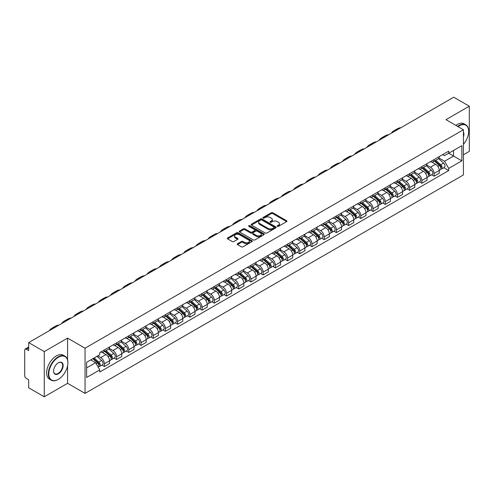 <?xml version="1.0" encoding="UTF-8"?>
<svg xmlns="http://www.w3.org/2000/svg" width="494" height="494" viewBox="0 0 494 494"><rect width="100%" height="100%" fill="white"/><g stroke="black" fill="none" stroke-linecap="round" stroke-linejoin="round"><path stroke-width="0.74" d="M277.393 226.338A0.76 0.438 0 0 0 278.468 226.338L286.631 221.627A1.087 0.63 0 0 0 286.952 221.182A1.087 0.63 0 0 0 286.631 220.738L272.799 212.753A1.087 0.63 0 0 0 271.268 212.753L263.104 217.465A0.76 0.438 0 0 0 262.882 217.774A0.76 0.438 0 0 0 263.104 218.089A0.76 0.438 0 0 0 264.179 218.089L265.235 217.477A3.477 2.007 0 0 1 270.15 217.477L271.305 218.144A3.477 2.007 0 0 1 272.324 219.564A3.477 2.007 0 0 1 271.305 220.979L270.249 221.59A0.76 0.438 0 0 0 270.027 221.905A0.76 0.438 0 0 0 270.249 222.214A0.76 0.438 0 0 0 271.323 222.214L272.379 221.602A3.477 2.007 0 0 1 277.295 221.602L278.449 222.269A3.477 2.007 0 0 1 279.468 223.689A3.477 2.007 0 0 1 278.449 225.11L277.393 225.715A0.76 0.438 0 0 0 277.171 226.03A0.76 0.438 0 0 0 277.393 226.338L277.393 225.715M237.534 243.715A1.087 0.63 0 0 0 237.219 244.16A1.087 0.63 0 0 0 237.534 244.604L241.418 246.839A1.087 0.63 0 0 0 242.955 246.839L252.02 241.609A1.087 0.63 0 0 0 252.335 241.165A1.087 0.63 0 0 0 252.02 240.72L238.188 232.736A1.087 0.63 0 0 0 236.651 232.736L227.586 237.972A1.087 0.63 0 0 0 227.271 238.417A1.087 0.63 0 0 0 227.586 238.855L232.273 241.566A1.087 0.63 0 0 0 233.81 241.566L237.688 239.324A1.087 0.63 0 0 0 238.009 238.88A1.087 0.63 0 0 0 237.688 238.435L235.366 237.095A2.908 1.68 0 0 1 234.514 235.91A2.908 1.68 0 0 1 236.311 234.36A2.908 1.68 0 0 1 239.479 234.724L248.581 239.979A2.908 1.68 0 0 1 249.433 241.165A2.908 1.68 0 0 1 247.636 242.715A2.908 1.68 0 0 1 244.468 242.35L242.955 241.473A1.087 0.63 0 0 0 241.418 241.473L237.534 243.715L237.534 244.604M85.048 348.208L67.592 338.131L44.269 351.598L28.689 342.601L453.72 97.213L469.3 106.204L445.977 119.672L463.428 129.749L85.048 348.208L85.048 393.397L463.428 174.944L463.428 129.749M265.309 233.044A1.087 0.63 0 0 0 266.846 233.044L275.911 227.814A1.087 0.63 0 0 0 276.232 227.37A1.087 0.63 0 0 0 275.911 226.925L262.086 218.941A1.087 0.63 0 0 0 260.548 218.941L251.483 224.177A1.087 0.63 0 0 0 251.162 224.622A1.087 0.63 0 0 0 251.483 225.06L265.309 233.044M249.137 226.505A0.76 0.438 0 0 1 249.908 226.61L249.908 225.709L263.969 233.823A1.087 0.63 0 0 1 264.284 234.267A1.087 0.63 0 0 1 263.969 234.712L254.898 239.942A1.087 0.63 0 0 1 253.366 239.942L239.534 231.958L239.534 231.075A1.087 0.63 0 0 0 239.213 231.519A1.087 0.63 0 0 0 239.534 231.958M239.534 231.075L243.412 228.833A1.087 0.63 0 0 1 244.95 228.833L250.557 232.069A1.087 0.63 0 0 0 252.094 232.069L254.669 230.587A1.087 0.63 0 0 0 254.99 230.142A1.087 0.63 0 0 0 254.669 229.698L248.828 226.326A0.76 0.438 0 0 1 248.606 226.017A0.76 0.438 0 0 1 249.075 225.61A0.76 0.438 0 0 1 249.908 225.709M44.269 351.598L44.269 396.787L28.689 387.796L28.689 379.793L26.268 378.392A2.217 1.278 -120 0 1 24.7 375.681L24.7 350.104A2.217 1.278 -120 0 1 25.157 349.091L28.689 347.054M463.428 154.789L469.3 151.399L469.3 106.204M44.269 396.787L67.592 383.319L85.048 393.397M28.689 342.601L28.689 350.604L26.268 349.202A2.217 1.278 -120 0 0 25.157 349.091M434.078 159.574A5.094 2.939 60 0 1 433.022 161.865L438.19 158.883A5.094 2.939 -120 0 0 439.24 156.592M426.742 165.058L430.478 167.213A5.094 2.939 60 0 1 434.078 173.45L439.24 170.467A5.094 2.939 -120 0 0 435.64 164.23L431.941 162.1M439.24 170.467L439.24 173.227L434.078 176.21L431.602 174.777M433.022 161.865A5.094 2.939 60 0 1 430.515 161.631M434.078 173.45L434.078 176.21M421.864 166.626A5.094 2.939 60 0 1 420.814 168.911L425.976 165.928A5.094 2.939 -120 0 0 427.032 163.644M419.387 181.829L421.864 183.255L427.032 180.273L427.032 177.519A5.094 2.939 -120 0 0 423.432 171.282L419.733 169.146M420.814 168.911A5.094 2.939 60 0 1 418.307 168.682M414.534 172.11L418.264 174.265A5.094 2.939 60 0 1 421.864 180.501L421.864 183.255M409.656 173.678A5.094 2.939 60 0 1 408.6 175.963L413.768 172.98A5.094 2.939 -120 0 0 414.818 170.696M407.18 188.875L409.656 190.307L414.818 187.325L414.818 184.571A5.094 2.939 -120 0 0 411.218 178.334L407.525 176.197M408.6 175.963A5.094 2.939 60 0 1 406.093 175.734M402.32 179.161L406.056 181.317A5.094 2.939 60 0 1 409.656 187.553L409.656 190.307M397.442 180.724A5.094 2.939 60 0 1 396.392 183.015L401.554 180.032A5.094 2.939 -120 0 0 402.61 177.741M394.965 195.927L397.442 197.359L402.61 194.377L402.61 191.616A5.094 2.939 -120 0 0 399.01 185.38L395.311 183.249M396.392 183.015A5.094 2.939 60 0 1 393.885 182.78M390.112 186.207L393.841 188.362A5.094 2.939 60 0 1 397.442 194.599L397.442 197.359M385.234 187.776A5.094 2.939 60 0 1 384.178 190.06L389.346 187.078A5.094 2.939 -120 0 0 390.402 184.793M382.757 202.978L385.234 204.405L390.402 201.422L390.402 198.668A5.094 2.939 -120 0 0 386.796 192.432L383.103 190.295M384.178 190.06A5.094 2.939 60 0 1 381.671 189.832M377.904 193.259L381.634 195.414A5.094 2.939 60 0 1 385.234 201.651L385.234 204.405M373.019 194.827A5.094 2.939 60 0 1 371.97 197.112L377.132 194.13A5.094 2.939 -120 0 0 378.188 191.845M370.543 210.024L373.019 211.457L378.188 208.474L378.188 205.72A5.094 2.939 -120 0 0 374.588 199.483L370.889 197.347M371.97 197.112A5.094 2.939 60 0 1 369.463 196.884M365.69 200.311L369.419 202.466A5.094 2.939 60 0 1 373.019 208.703L373.019 211.457M360.811 201.879A5.094 2.939 60 0 1 359.756 204.164L364.924 201.182A5.094 2.939 -120 0 0 365.98 198.897M358.335 217.076L360.811 218.509L365.98 215.526L365.98 212.766A5.094 2.939 -120 0 0 362.38 206.529L358.681 204.399M359.756 204.164A5.094 2.939 60 0 1 357.248 203.929M353.482 207.357L357.211 209.512A5.094 2.939 60 0 1 360.811 215.748L360.811 218.509M348.597 208.925A5.094 2.939 60 0 1 347.548 211.21L352.71 208.227A5.094 2.939 -120 0 0 353.766 205.942M346.121 224.128L348.603 225.554L353.766 222.572L353.766 219.818A5.094 2.939 -120 0 0 350.166 213.581L346.467 211.444M347.548 211.21A5.094 2.939 60 0 1 345.04 210.981M341.268 214.408L344.997 216.563A5.094 2.939 60 0 1 348.603 222.8L348.603 225.554M336.389 215.977A5.094 2.939 60 0 1 335.333 218.262L340.502 215.279A5.094 2.939 -120 0 0 341.558 212.994M333.913 231.18L336.389 232.606L341.558 229.624L341.558 226.87A5.094 2.939 -120 0 0 337.958 220.633L334.259 218.496M335.333 218.262A5.094 2.939 60 0 1 332.826 218.033M329.06 221.46L332.789 223.615A5.094 2.939 60 0 1 336.389 229.852L336.389 232.606M324.181 223.029A5.094 2.939 60 0 1 323.125 225.313L328.288 222.331A5.094 2.939 -120 0 0 329.344 220.046M321.699 238.225L324.181 239.658L329.344 236.675L329.344 233.915A5.094 2.939 -120 0 0 325.744 227.678L322.045 225.548M323.125 225.313A5.094 2.939 60 0 1 320.618 225.085M316.845 228.512L320.575 230.661A5.094 2.939 60 0 1 324.181 236.898L324.181 239.658M311.967 230.074A5.094 2.939 60 0 1 310.911 232.359L316.08 229.377A5.094 2.939 -120 0 0 317.136 227.092M309.491 245.277L311.967 246.704L317.136 243.721L317.136 240.967A5.094 2.939 -120 0 0 313.536 234.73L309.837 232.594M310.911 232.359A5.094 2.939 60 0 1 308.404 232.131M304.637 235.558L308.367 237.713A5.094 2.939 60 0 1 311.967 243.95L311.967 246.704M299.759 237.126A5.094 2.939 60 0 1 298.703 239.411L303.866 236.428A5.094 2.939 -120 0 0 304.922 234.144M297.283 252.329L299.759 253.755L304.922 250.773L304.922 248.019A5.094 2.939 -120 0 0 301.321 241.782L297.623 239.646M298.703 239.411A5.094 2.939 60 0 1 296.196 239.182M292.423 242.61L296.159 244.765A5.094 2.939 60 0 1 299.759 251.001L299.759 253.755M287.545 244.178A5.094 2.939 60 0 1 286.489 246.463L291.658 243.48A5.094 2.939 -120 0 0 292.714 241.196M285.069 259.375L287.545 260.807L292.714 257.825L292.714 255.065A5.094 2.939 -120 0 0 289.113 248.828L285.415 246.697M286.489 246.463A5.094 2.939 60 0 1 283.982 246.234M280.215 249.661L283.945 251.81A5.094 2.939 60 0 1 287.545 258.047L287.545 260.807M275.337 251.224A5.094 2.939 60 0 1 274.281 253.508L279.45 250.526A5.094 2.939 -120 0 0 280.499 248.241M272.861 266.427L275.337 267.853L280.499 264.87L280.499 262.116A5.094 2.939 -120 0 0 276.899 255.88L273.201 253.743M274.281 253.508A5.094 2.939 60 0 1 271.774 253.28M268.001 256.707L271.737 258.862A5.094 2.939 60 0 1 275.337 265.099L275.337 267.853M263.123 258.276A5.094 2.939 60 0 1 262.067 260.56L267.235 257.578A5.094 2.939 -120 0 0 268.291 255.293M260.647 273.478L263.123 274.905L268.291 271.922L268.291 269.168A5.094 2.939 -120 0 0 264.691 262.932L260.993 260.795M262.067 260.56A5.094 2.939 60 0 1 259.566 260.332M255.793 263.759L259.523 265.914A5.094 2.939 60 0 1 263.123 272.151L263.123 274.905M250.915 265.327A5.094 2.939 60 0 1 249.859 267.612L255.028 264.63A5.094 2.939 -120 0 0 256.077 262.345M248.439 280.524L250.915 281.957L256.077 278.974L256.077 276.214A5.094 2.939 -120 0 0 252.477 269.977L248.785 267.847M249.859 267.612A5.094 2.939 60 0 1 247.352 267.384M243.579 270.811L247.315 272.96A5.094 2.939 60 0 1 250.915 279.196L250.915 281.957M238.701 272.373A5.094 2.939 60 0 1 237.651 274.658L242.813 271.675A5.094 2.939 -120 0 0 243.869 269.391M236.225 287.576L238.701 289.009L243.869 286.026L243.869 283.266A5.094 2.939 -120 0 0 240.269 277.029L236.57 274.892M237.651 274.658A5.094 2.939 60 0 1 235.144 274.429M231.371 277.856L235.101 280.012A5.094 2.939 60 0 1 238.701 286.248L238.701 289.009M226.493 279.425A5.094 2.939 60 0 1 225.437 281.71L230.605 278.727A5.094 2.939 -120 0 0 231.655 276.442M224.017 294.628L226.493 296.054L231.655 293.072L231.655 290.318A5.094 2.939 -120 0 0 228.055 284.081L224.362 281.944M225.437 281.71A5.094 2.939 60 0 1 222.93 281.481M219.163 284.908L222.893 287.063A5.094 2.939 60 0 1 226.493 293.3L226.493 296.054M214.279 286.477A5.094 2.939 60 0 1 213.229 288.762L218.391 285.779A5.094 2.939 -120 0 0 219.447 283.494M211.803 301.673L214.279 303.106L219.447 300.124L219.447 297.363A5.094 2.939 -120 0 0 215.847 291.127L212.148 288.996M213.229 288.762A5.094 2.939 60 0 1 210.722 288.533M206.949 291.96L210.679 294.109A5.094 2.939 60 0 1 214.279 300.346L214.279 303.106M202.071 293.522A5.094 2.939 60 0 1 201.015 295.813L206.183 292.825A5.094 2.939 -120 0 0 207.239 290.54M199.595 308.725L202.071 310.158L207.239 307.175L207.239 304.415A5.094 2.939 -120 0 0 203.633 298.178L199.94 296.042M201.015 295.813A5.094 2.939 60 0 1 198.508 295.579M194.741 299.006L198.471 301.161A5.094 2.939 60 0 1 202.071 307.398L202.071 310.158M189.857 300.574A5.094 2.939 60 0 1 188.807 302.859L193.969 299.877A5.094 2.939 -120 0 0 195.025 297.592M187.38 315.777L189.857 317.204L195.025 314.221L195.025 311.467A5.094 2.939 -120 0 0 191.425 305.23L187.726 303.094M188.807 302.859A5.094 2.939 60 0 1 186.3 302.631M182.527 306.058L186.257 308.213A5.094 2.939 60 0 1 189.857 314.45L189.857 317.204M177.649 307.626A5.094 2.939 60 0 1 176.593 309.911L181.761 306.928A5.094 2.939 -120 0 0 182.817 304.644M175.172 322.823L177.649 324.255L182.817 321.273L182.817 318.513A5.094 2.939 -120 0 0 179.217 312.282L175.518 310.146M176.593 309.911A5.094 2.939 60 0 1 174.086 309.682M170.319 313.11L174.049 315.265A5.094 2.939 60 0 1 177.649 321.495L177.649 324.255M165.441 314.672A5.094 2.939 60 0 1 164.385 316.963L169.547 313.98A5.094 2.939 -120 0 0 170.603 311.689M162.958 329.875L165.441 331.307L170.603 328.325L170.603 325.565A5.094 2.939 -120 0 0 167.003 319.328L163.304 317.191M164.385 316.963A5.094 2.939 60 0 1 161.878 316.728M158.105 320.155L161.834 322.31A5.094 2.939 60 0 1 165.441 328.547L165.441 331.307M153.226 321.724A5.094 2.939 60 0 1 152.171 324.008L157.339 321.026A5.094 2.939 -120 0 0 158.395 318.741M150.75 336.927L153.226 338.353L158.395 335.37L158.395 332.616A5.094 2.939 -120 0 0 154.795 326.38L151.096 324.243M152.171 324.008A5.094 2.939 60 0 1 149.663 323.78M145.897 327.207L149.626 329.362A5.094 2.939 60 0 1 153.226 335.599L153.226 338.353M141.018 328.776A5.094 2.939 60 0 1 139.963 331.06L145.125 328.078A5.094 2.939 -120 0 0 146.181 325.793M138.536 343.972L141.018 345.405L146.181 342.422L146.181 339.668A5.094 2.939 -120 0 0 142.581 333.431L138.882 331.295M139.963 331.06A5.094 2.939 60 0 1 137.456 330.832M133.683 334.259L137.418 336.414A5.094 2.939 60 0 1 141.018 342.651L141.018 345.405M128.804 335.821A5.094 2.939 60 0 1 127.748 338.112L132.917 335.13A5.094 2.939 -120 0 0 133.973 332.839M126.328 351.024L128.804 352.457L133.973 349.474L133.973 346.714A5.094 2.939 -120 0 0 130.373 340.477L126.674 338.347M127.748 338.112A5.094 2.939 60 0 1 125.241 337.877M121.475 341.305L125.204 343.46A5.094 2.939 60 0 1 128.804 349.696L128.804 352.457M116.596 342.873A5.094 2.939 60 0 1 115.54 345.158L120.709 342.175A5.094 2.939 -120 0 0 121.759 339.891M114.12 358.076L116.596 359.502L121.759 356.52L121.759 353.766A5.094 2.939 -120 0 0 118.159 347.529L114.46 345.392M115.54 345.158A5.094 2.939 60 0 1 113.033 344.929M109.26 348.356L112.996 350.512A5.094 2.939 60 0 1 116.596 356.748L116.596 359.502M104.382 349.925A5.094 2.939 60 0 1 103.326 352.21L108.495 349.227A5.094 2.939 -120 0 0 109.551 346.942M101.906 365.122L104.382 366.554L109.551 363.572L109.551 360.818A5.094 2.939 -120 0 0 105.951 354.581L102.252 352.444M103.326 352.21A5.094 2.939 60 0 1 100.819 351.981M97.806 355.841L100.782 357.563A5.094 2.939 60 0 1 104.382 363.8L104.382 366.554M442.723 154.585L444.563 155.647L461.865 145.656L453.566 150.448L453.566 156.055L444.563 161.248L438.956 158.012M86.617 367.913L95.62 362.713L99.763 369.901L86.617 377.49L86.617 362.306L99.763 354.717L99.763 352.593L448.713 151.127L448.713 153.251L461.865 160.84L448.713 168.435L444.563 161.248M461.865 145.656L461.865 160.84M99.763 369.901L99.763 372.025L448.713 170.56L448.713 168.435M67.592 338.131L67.592 359.879M67.592 365.782L67.592 383.319M95.62 362.713L90.766 359.91M443.81 167.725L448.713 170.56M277.696 226.443L278.449 226.011A3.477 2.007 0 0 0 279.468 224.591L279.468 223.689M272.324 219.564L272.324 220.466A3.477 2.007 0 0 1 271.305 221.886L270.551 222.319M286.619 221.633L272.799 213.655A1.087 0.63 0 0 0 271.268 213.655L263.407 218.194M275.911 226.925L275.911 227.814L262.086 219.842A1.087 0.63 0 0 0 260.548 219.842L251.495 225.073M273.991 227.678A0.76 0.438 0 0 0 274.213 227.37A0.76 0.438 0 0 0 273.991 227.061L261.851 220.052A0.76 0.438 0 0 0 260.776 220.052L259.665 220.695A3.477 2.007 0 0 0 258.646 222.115A3.477 2.007 0 0 0 259.665 223.535L267.964 228.321A3.477 2.007 0 0 0 272.879 228.321L273.991 227.678L273.991 228.586A0.76 0.438 0 0 0 274.213 228.271L274.213 227.37M258.646 222.115L258.646 223.016A3.477 2.007 0 0 0 259.665 224.437L259.665 223.535M273.991 228.586L272.879 229.228A3.477 2.007 0 0 1 267.964 229.228L259.665 224.437M239.547 231.97L243.412 229.735L243.412 228.833M254.99 230.142L254.99 231.044A1.087 0.63 0 0 1 254.669 231.488L252.094 232.977A1.087 0.63 0 0 1 250.557 232.977L244.95 229.735A1.087 0.63 0 0 0 243.412 229.735M249.908 226.61L263.95 234.718M256.38 235.434A2.908 1.68 0 0 0 259.548 235.792A2.908 1.68 0 0 0 261.338 234.242A2.908 1.68 0 0 0 260.492 233.057L257.281 231.204A1.087 0.63 0 0 0 255.744 231.204L253.169 232.693A1.087 0.63 0 0 0 252.854 233.137A1.087 0.63 0 0 0 253.169 233.582L256.38 235.434L256.38 236.336A2.908 1.68 0 0 0 259.548 236.7A2.908 1.68 0 0 0 261.338 235.15L261.338 234.242M252.854 233.137L252.854 234.039A1.087 0.63 0 0 0 253.169 234.483L253.169 233.582M256.38 236.336L253.169 234.483M249.433 241.165L249.433 242.066A2.908 1.68 0 0 1 247.636 243.616A2.908 1.68 0 0 1 244.468 243.258L242.955 242.381A1.087 0.63 0 0 0 241.418 242.381L237.552 244.61M234.514 235.91L234.514 236.811A2.908 1.68 0 0 0 235.366 237.997L235.366 237.095M237.676 239.331L235.366 237.997M252.002 241.615L238.188 233.637A1.087 0.63 0 0 0 236.651 233.637L227.598 238.868M434.43 161.05L439.407 165.49A2.766 1.599 60 0 1 440.271 169.769L439.24 170.368M434.559 161.168L436.906 162.52M434.93 160.76L440.469 165.7A1.328 0.766 60 0 1 440.883 167.756A1.328 0.766 60 0 1 440.765 167.806M435.757 160.284L440.734 164.724A2.766 1.599 60 0 1 441.605 169.004A2.766 1.599 60 0 1 440.772 169.09M438.536 158.617L443.556 163.094A2.766 1.599 60 0 1 444.421 167.373L441.605 169.004M400.869 127.73A21.366 12.338 -120 0 0 397.448 128.718L393.848 130.793A21.366 12.338 -120 0 0 391.279 133.263M397.269 129.805A21.366 12.338 -120 0 0 393.848 130.793M422.216 168.102L427.193 172.542A2.766 1.599 60 0 1 428.063 176.821L427.032 177.414M422.351 168.219L424.692 169.572M422.722 167.812L428.255 172.752A1.328 0.766 60 0 1 428.675 174.802A1.328 0.766 60 0 1 428.551 174.851M423.549 167.33L428.526 171.77A2.766 1.599 60 0 1 429.391 176.049A2.766 1.599 60 0 1 428.557 176.142M426.322 165.669L431.342 170.146A2.766 1.599 60 0 1 432.213 174.425L429.391 176.049M410.008 175.148L414.985 179.588A2.766 1.599 60 0 1 415.855 183.867L414.818 184.466M410.137 175.265L412.484 176.617M410.508 174.857L416.047 179.804A1.328 0.766 60 0 1 416.461 181.854A1.328 0.766 60 0 1 416.343 181.903M411.341 174.382L416.312 178.822A2.766 1.599 60 0 1 417.183 183.101A2.766 1.599 60 0 1 416.349 183.188M414.114 172.715L419.134 177.192A2.766 1.599 60 0 1 419.999 181.477L417.183 183.101M388.655 134.776A21.366 12.338 -120 0 0 385.234 135.764L381.634 137.845A21.366 12.338 -120 0 0 379.071 140.315M385.054 136.857A21.366 12.338 -120 0 0 381.634 137.845M376.447 141.827A21.366 12.338 -120 0 0 373.026 142.815L369.426 144.896A21.366 12.338 -120 0 0 366.857 147.366M372.846 143.908A21.366 12.338 -120 0 0 369.426 144.896M463.428 144.291A13.505 7.799 120 0 0 468.676 131.423A13.505 7.799 120 0 0 459.124 125.908A13.505 7.799 120 0 0 458.012 126.625M457.568 126.365A13.838 7.99 -60 0 1 458.889 125.501A13.838 7.99 -60 0 1 465.805 124.815A13.838 7.99 -60 0 1 468.676 131.151A13.838 7.99 -60 0 1 468.67 131.287M463.428 132.065A6.755 3.896 -60 0 1 463.428 136.838M455.851 125.371A13.838 7.99 -60 0 1 457.166 124.507A13.838 7.99 -60 0 1 464.088 123.821L465.805 124.815M58.125 379.478L58.36 379.343A13.505 7.799 120 0 0 67.906 362.806A13.505 7.799 120 0 0 58.36 357.292A13.505 7.799 120 0 0 48.807 373.828A13.505 7.799 120 0 0 58.36 379.343L58.125 379.478A13.838 7.99 -60 0 1 51.203 380.164A13.838 7.99 -60 0 1 49.085 369.074A13.838 7.99 -60 0 1 58.125 356.884A13.838 7.99 -60 0 1 65.041 356.199A13.838 7.99 -60 0 1 67.906 362.534A13.838 7.99 -60 0 1 67.906 362.67M58.36 362.806L58.36 362.806A6.755 3.896 -60 0 1 63.133 365.56A6.755 3.896 -60 0 1 58.36 373.828A6.755 3.896 -60 0 1 53.58 371.074A6.755 3.896 -60 0 1 58.36 362.806L58.36 362.806M53.587 370.932A6.422 3.705 120 0 0 54.914 373.742A6.422 3.705 120 0 0 58.125 373.421A6.422 3.705 120 0 0 62.318 367.764A6.422 3.705 120 0 0 61.336 362.621A6.422 3.705 120 0 0 58.236 362.874M51.203 380.164L49.48 379.17A13.838 7.99 -60 0 1 47.362 368.079A13.838 7.99 -60 0 1 56.402 355.89A13.838 7.99 -60 0 1 63.318 355.205L65.041 356.199M397.8 182.2L402.771 186.639A2.766 1.599 60 0 1 403.641 190.919L402.61 191.518M397.929 182.317L400.27 183.669M398.3 181.909L403.833 186.849A1.328 0.766 60 0 1 404.253 188.906A1.328 0.766 60 0 1 404.129 188.955M399.127 181.434L404.104 185.874A2.766 1.599 60 0 1 404.975 190.153A2.766 1.599 60 0 1 404.135 190.239M401.9 179.767L406.92 184.243A2.766 1.599 60 0 1 407.791 188.523L404.975 190.153M385.586 189.251L390.563 193.691A2.766 1.599 60 0 1 391.433 197.971L390.396 198.563M385.715 189.369L388.062 190.721M386.086 188.961L391.625 193.901A1.328 0.766 60 0 1 392.045 195.957A1.328 0.766 60 0 1 391.921 196.001M386.919 188.48L391.89 192.919A2.766 1.599 60 0 1 392.761 197.199A2.766 1.599 60 0 1 391.927 197.291M389.692 186.818L394.712 191.295A2.766 1.599 60 0 1 395.577 195.575L392.761 197.199M373.378 196.297L378.348 200.737A2.766 1.599 60 0 1 379.219 205.016L378.188 205.615M373.507 196.414L375.848 197.767M373.878 196.007L379.417 200.953A1.328 0.766 60 0 1 379.83 203.003A1.328 0.766 60 0 1 379.707 203.053M374.705 195.531L379.682 199.971A2.766 1.599 60 0 1 380.553 204.25A2.766 1.599 60 0 1 379.713 204.337M377.478 193.864L382.498 198.347A2.766 1.599 60 0 1 383.369 202.626L380.553 204.25M364.239 148.879A21.366 12.338 -120 0 0 360.811 149.867L357.211 151.942A21.366 12.338 -120 0 0 354.649 154.412M360.632 150.954A21.366 12.338 -120 0 0 357.211 151.942M352.024 155.925A21.366 12.338 -120 0 0 348.603 156.913L345.003 158.994A21.366 12.338 -120 0 0 342.435 161.464M348.424 158.006A21.366 12.338 -120 0 0 345.003 158.994M339.816 162.977A21.366 12.338 -120 0 0 336.389 163.965L332.789 166.046A21.366 12.338 -120 0 0 330.227 168.516M336.216 165.058A21.366 12.338 -120 0 0 332.789 166.046M361.163 203.349L366.14 207.789A2.766 1.599 60 0 1 367.011 212.068L365.974 212.667M361.299 203.466L363.64 204.819M361.664 203.059L367.203 207.999A1.328 0.766 60 0 1 367.622 210.055A1.328 0.766 60 0 1 367.499 210.104M362.497 202.583L367.468 207.023A2.766 1.599 60 0 1 368.339 211.302A2.766 1.599 60 0 1 367.505 211.389M365.27 200.916L370.29 205.393A2.766 1.599 60 0 1 371.155 209.672L368.339 211.302M327.602 170.029A21.366 12.338 -120 0 0 324.181 171.017L320.581 173.091A21.366 12.338 -120 0 0 318.013 175.561M324.002 172.103A21.366 12.338 -120 0 0 320.581 173.091M348.955 210.401L353.926 214.841A2.766 1.599 60 0 1 354.797 219.12L353.766 219.713M349.085 210.518L351.425 211.87M349.456 210.111L354.995 215.051A1.328 0.766 60 0 1 355.408 217.107A1.328 0.766 60 0 1 355.291 217.15M350.283 209.629L355.26 214.069A2.766 1.599 60 0 1 356.131 218.348A2.766 1.599 60 0 1 355.291 218.441M353.056 207.968L358.076 212.445A2.766 1.599 60 0 1 358.947 216.724L356.131 218.348M315.394 177.074A21.366 12.338 -120 0 0 311.967 178.062L308.367 180.143A21.366 12.338 -120 0 0 305.805 182.613M311.794 179.155A21.366 12.338 -120 0 0 308.367 180.143M336.741 217.446L341.718 221.886A2.766 1.599 60 0 1 342.589 226.166L341.552 226.765M336.877 217.564L339.217 218.916M337.248 217.156L342.78 222.102A1.328 0.766 60 0 1 343.2 224.153A1.328 0.766 60 0 1 343.077 224.202M338.075 216.681L343.052 221.121A2.766 1.599 60 0 1 343.917 225.4A2.766 1.599 60 0 1 343.083 225.486M340.848 215.014L345.868 219.497A2.766 1.599 60 0 1 346.739 223.776L343.917 225.4M303.18 184.126A21.366 12.338 -120 0 0 299.759 185.114L296.159 187.195A21.366 12.338 -120 0 0 293.59 189.665M299.58 186.207A21.366 12.338 -120 0 0 296.159 187.195M324.533 224.498L329.51 228.938A2.766 1.599 60 0 1 330.375 233.217L329.344 233.816M324.663 224.616L327.003 225.968M325.033 224.208L330.572 229.148A1.328 0.766 60 0 1 330.986 231.204A1.328 0.766 60 0 1 330.869 231.254M325.861 223.733L330.838 228.172A2.766 1.599 60 0 1 331.709 232.452A2.766 1.599 60 0 1 330.869 232.538M328.64 222.065L333.654 226.542A2.766 1.599 60 0 1 334.524 230.822L331.709 232.452M290.972 191.178A21.366 12.338 -120 0 0 287.551 192.166L283.945 194.241A21.366 12.338 -120 0 0 281.382 196.711M287.372 193.253A21.366 12.338 -120 0 0 283.945 194.241M312.319 231.55L317.296 235.99A2.766 1.599 60 0 1 318.167 240.269L317.136 240.862M312.455 231.667L314.795 233.02M312.826 231.26L318.358 236.2A1.328 0.766 60 0 1 318.778 238.256A1.328 0.766 60 0 1 318.655 238.299M313.653 230.778L318.63 235.218A2.766 1.599 60 0 1 319.495 239.497A2.766 1.599 60 0 1 318.661 239.59M316.426 229.117L321.446 233.594A2.766 1.599 60 0 1 322.316 237.873L319.495 239.497M278.758 198.23A21.366 12.338 -120 0 0 275.337 199.212L271.737 201.293A21.366 12.338 -120 0 0 269.168 203.763M275.158 200.305A21.366 12.338 -120 0 0 271.737 201.293M300.111 238.596L305.088 243.036A2.766 1.599 60 0 1 305.953 247.315L304.922 247.914M300.241 238.719L302.581 240.065M300.611 238.312L306.15 243.252A1.328 0.766 60 0 1 306.564 245.302A1.328 0.766 60 0 1 306.447 245.351M301.439 237.83L306.416 242.27A2.766 1.599 60 0 1 307.287 246.549A2.766 1.599 60 0 1 306.447 246.636M304.218 236.163L309.232 240.646A2.766 1.599 60 0 1 310.102 244.925L307.287 246.549M266.55 205.276A21.366 12.338 -120 0 0 263.129 206.264L259.529 208.345A21.366 12.338 -120 0 0 256.96 210.815M262.95 207.357A21.366 12.338 -120 0 0 259.529 208.345M287.897 245.648L292.874 250.088A2.766 1.599 60 0 1 293.745 254.367L292.714 254.966M288.033 245.765L290.373 247.117M288.403 245.357L293.936 250.297A1.328 0.766 60 0 1 294.356 252.354A1.328 0.766 60 0 1 294.233 252.403M289.231 244.882L294.208 249.322A2.766 1.599 60 0 1 295.072 253.601A2.766 1.599 60 0 1 294.239 253.688M292.003 243.215L297.024 247.692A2.766 1.599 60 0 1 297.894 251.971L295.072 253.601M254.336 212.327A21.366 12.338 -120 0 0 250.915 213.315L247.315 215.39A21.366 12.338 -120 0 0 244.752 217.86M250.736 214.408A21.366 12.338 -120 0 0 247.315 215.39M275.689 252.7L280.666 257.139A2.766 1.599 60 0 1 281.531 261.419L280.499 262.011M275.819 252.817L278.165 254.169M276.189 252.409L281.728 257.349A1.328 0.766 60 0 1 282.142 259.406A1.328 0.766 60 0 1 282.025 259.449M277.017 251.928L281.994 256.367A2.766 1.599 60 0 1 282.864 260.647A2.766 1.599 60 0 1 282.031 260.739M279.795 250.267L284.816 254.743A2.766 1.599 60 0 1 285.68 259.023L282.864 260.647M242.128 219.379A21.366 12.338 -120 0 0 238.707 220.361L235.107 222.442A21.366 12.338 -120 0 0 232.538 224.912M238.528 221.454A21.366 12.338 -120 0 0 235.107 222.442M263.475 259.751L268.452 264.191A2.766 1.599 60 0 1 269.323 268.47L268.291 269.063M263.611 259.869L265.951 261.221M263.981 259.461L269.514 264.401A1.328 0.766 60 0 1 269.934 266.451A1.328 0.766 60 0 1 269.81 266.501M264.809 258.98L269.786 263.419A2.766 1.599 60 0 1 270.65 267.699A2.766 1.599 60 0 1 269.817 267.791M267.581 257.312L272.602 261.795A2.766 1.599 60 0 1 273.472 266.075L270.65 267.699M229.914 226.425A21.366 12.338 -120 0 0 226.493 227.413L222.893 229.494A21.366 12.338 -120 0 0 220.33 231.964M226.314 228.506A21.366 12.338 -120 0 0 222.893 229.494M251.267 266.797L256.244 271.237A2.766 1.599 60 0 1 257.108 275.516L256.077 276.115M251.397 266.914L253.743 268.267M251.767 266.507L257.306 271.447A1.328 0.766 60 0 1 257.72 273.503A1.328 0.766 60 0 1 257.602 273.553M252.595 266.031L257.572 270.471A2.766 1.599 60 0 1 258.442 274.75A2.766 1.599 60 0 1 257.609 274.837M255.373 264.364L260.394 268.841A2.766 1.599 60 0 1 261.258 273.12L258.442 274.75M217.706 233.477A21.366 12.338 -120 0 0 214.285 234.465L210.685 236.54A21.366 12.338 -120 0 0 208.116 239.01M214.106 235.558A21.366 12.338 -120 0 0 210.685 236.54M239.059 273.849L244.03 278.289A2.766 1.599 60 0 1 244.901 282.568L243.869 283.161M239.189 273.966L241.529 275.319M239.559 273.559L245.092 278.499A1.328 0.766 60 0 1 245.512 280.555A1.328 0.766 60 0 1 245.388 280.598M240.387 273.077L245.364 277.517A2.766 1.599 60 0 1 246.228 281.796A2.766 1.599 60 0 1 245.394 281.889M243.159 271.416L248.179 275.893A2.766 1.599 60 0 1 249.05 280.172L246.228 281.796M205.498 240.529A21.366 12.338 -120 0 0 202.071 241.51L198.471 243.591A21.366 12.338 -120 0 0 195.908 246.061M201.892 242.603A21.366 12.338 -120 0 0 198.471 243.591M226.845 280.901L231.822 285.341A2.766 1.599 60 0 1 232.693 289.62L231.655 290.213M226.974 281.018L229.321 282.37M227.345 280.611L232.884 285.551A1.328 0.766 60 0 1 233.304 287.601A1.328 0.766 60 0 1 233.18 287.65M228.179 280.129L233.149 284.569A2.766 1.599 60 0 1 234.02 288.848A2.766 1.599 60 0 1 233.187 288.941M230.951 278.462L235.971 282.945A2.766 1.599 60 0 1 236.836 287.224L234.02 288.848M193.284 247.574A21.366 12.338 -120 0 0 189.863 248.562L186.263 250.643A21.366 12.338 -120 0 0 183.694 253.113M189.684 249.655A21.366 12.338 -120 0 0 186.263 250.643M214.637 287.946L219.608 292.386A2.766 1.599 60 0 1 220.478 296.666L219.447 297.264M214.767 288.064L217.107 289.416M215.137 287.656L220.676 292.596A1.328 0.766 60 0 1 221.09 294.652A1.328 0.766 60 0 1 220.966 294.702M215.964 287.181L220.942 291.621A2.766 1.599 60 0 1 221.812 295.9A2.766 1.599 60 0 1 220.972 295.986M218.737 285.513L223.757 289.99A2.766 1.599 60 0 1 224.628 294.27L221.812 295.9M181.076 254.626A21.366 12.338 -120 0 0 177.649 255.614L174.049 257.689A21.366 12.338 -120 0 0 171.486 260.159M177.47 256.707A21.366 12.338 -120 0 0 174.049 257.689M202.423 294.998L207.4 299.438A2.766 1.599 60 0 1 208.27 303.717L207.233 304.31M202.552 295.116L204.899 296.468M202.923 294.708L208.462 299.648A1.328 0.766 60 0 1 208.882 301.704A1.328 0.766 60 0 1 208.758 301.748M203.756 294.226L208.727 298.672A2.766 1.599 60 0 1 209.598 302.952A2.766 1.599 60 0 1 208.764 303.038M206.529 292.565L211.549 297.042A2.766 1.599 60 0 1 212.414 301.321L209.598 302.952M168.862 261.678A21.366 12.338 -120 0 0 165.441 262.66L161.841 264.741A21.366 12.338 -120 0 0 159.272 267.211M165.262 263.753A21.366 12.338 -120 0 0 161.841 264.741M190.215 302.05L195.186 306.49A2.766 1.599 60 0 1 196.056 310.769L195.025 311.362M190.344 302.167L192.685 303.52M190.715 301.76L196.254 306.7A1.328 0.766 60 0 1 196.668 308.75A1.328 0.766 60 0 1 196.544 308.799M191.542 301.278L196.519 305.718A2.766 1.599 60 0 1 197.39 309.997A2.766 1.599 60 0 1 196.55 310.09M194.315 299.611L199.335 304.094A2.766 1.599 60 0 1 200.206 308.373L197.39 309.997M156.654 268.724A21.366 12.338 -120 0 0 153.226 269.712L149.626 271.793A21.366 12.338 -120 0 0 147.064 274.263M153.054 270.805A21.366 12.338 -120 0 0 149.626 271.793M178.001 309.096L182.978 313.536A2.766 1.599 60 0 1 183.848 317.815L182.811 318.414M178.136 309.213L180.477 310.565M178.501 308.806L184.04 313.746A1.328 0.766 60 0 1 184.46 315.802A1.328 0.766 60 0 1 184.336 315.851M179.334 308.33L184.305 312.77A2.766 1.599 60 0 1 185.176 317.049A2.766 1.599 60 0 1 184.342 317.136M182.107 306.663L187.127 311.14A2.766 1.599 60 0 1 187.998 315.419L185.176 317.049M144.439 275.776A21.366 12.338 -120 0 0 141.018 276.764L137.418 278.838A21.366 12.338 -120 0 0 134.85 281.308M140.839 277.856A21.366 12.338 -120 0 0 137.418 278.838M165.793 316.148L170.77 320.587A2.766 1.599 60 0 1 171.634 324.867L170.603 325.466M165.922 316.265L168.263 317.617M166.293 315.857L171.832 320.797A1.328 0.766 60 0 1 172.245 322.854A1.328 0.766 60 0 1 172.128 322.903M167.12 315.382L172.097 319.822A2.766 1.599 60 0 1 172.968 324.101A2.766 1.599 60 0 1 172.128 324.188M169.899 313.715L174.913 318.192A2.766 1.599 60 0 1 175.784 322.471L172.968 324.101M132.231 282.827A21.366 12.338 -120 0 0 128.811 283.809L125.204 285.89A21.366 12.338 -120 0 0 122.642 288.36M128.631 284.902A21.366 12.338 -120 0 0 125.204 285.89M153.578 323.2L158.555 327.639A2.766 1.599 60 0 1 159.426 331.919L158.395 332.511M153.714 323.317L156.055 324.669M154.085 322.909L159.618 327.849A1.328 0.766 60 0 1 160.037 329.899A1.328 0.766 60 0 1 159.914 329.949M154.912 322.428L159.889 326.867A2.766 1.599 60 0 1 160.754 331.147A2.766 1.599 60 0 1 159.92 331.239M157.685 320.76L162.705 325.243A2.766 1.599 60 0 1 163.576 329.523L160.754 331.147M120.017 289.873A21.366 12.338 -120 0 0 116.596 290.861L112.996 292.942A21.366 12.338 -120 0 0 110.428 295.412M116.417 291.954A21.366 12.338 -120 0 0 112.996 292.942M141.37 330.245L146.348 334.685A2.766 1.599 60 0 1 147.212 338.964L146.181 339.563M141.5 330.363L143.84 331.715M141.871 329.955L147.41 334.895A1.328 0.766 60 0 1 147.823 336.951A1.328 0.766 60 0 1 147.706 337.001M142.698 329.479L147.675 333.919A2.766 1.599 60 0 1 148.546 338.199A2.766 1.599 60 0 1 147.706 338.285M145.477 327.812L150.491 332.289A2.766 1.599 60 0 1 151.362 336.568L148.546 338.199M107.809 296.925A21.366 12.338 -120 0 0 104.388 297.913L100.782 299.988A21.366 12.338 -120 0 0 98.22 302.464M104.209 299.006A21.366 12.338 -120 0 0 100.782 299.988M129.156 337.297L134.133 341.737A2.766 1.599 60 0 1 135.004 346.016L133.973 346.615M129.292 337.414L131.632 338.767M129.663 337.007L135.195 341.947A1.328 0.766 60 0 1 135.615 344.003A1.328 0.766 60 0 1 135.492 344.052M130.49 336.531L135.467 340.971A2.766 1.599 60 0 1 136.332 345.25A2.766 1.599 60 0 1 135.498 345.337M133.263 334.864L138.283 339.341A2.766 1.599 60 0 1 139.154 343.62L136.332 345.25M95.595 303.977A21.366 12.338 -120 0 0 92.174 304.965L88.574 307.04A21.366 12.338 -120 0 0 86.012 309.51M91.995 306.052A21.366 12.338 -120 0 0 88.574 307.04M116.948 344.349L121.925 348.789A2.766 1.599 60 0 1 122.79 353.068L121.759 353.661M117.078 344.466L119.425 345.819M117.448 344.059L122.987 348.999A1.328 0.766 60 0 1 123.401 351.049A1.328 0.766 60 0 1 123.284 351.098M118.276 343.577L123.253 348.017A2.766 1.599 60 0 1 124.124 352.296A2.766 1.599 60 0 1 123.284 352.389M121.055 341.91L126.069 346.393A2.766 1.599 60 0 1 126.939 350.672L124.124 352.296M83.387 311.022A21.366 12.338 -120 0 0 79.966 312.01L76.366 314.091A21.366 12.338 -120 0 0 73.797 316.561M79.787 313.103A21.366 12.338 -120 0 0 76.366 314.091M104.734 351.395L109.711 355.834A2.766 1.599 60 0 1 110.582 360.114L109.551 360.713M104.87 351.512L107.21 352.864M105.241 351.104L110.773 356.044A1.328 0.766 60 0 1 111.193 358.101A1.328 0.766 60 0 1 111.07 358.15M106.068 350.629L111.045 355.069A2.766 1.599 60 0 1 111.91 359.348A2.766 1.599 60 0 1 111.076 359.434M108.841 348.962L113.861 353.438A2.766 1.599 60 0 1 114.732 357.718L111.91 359.348M71.173 318.074A21.366 12.338 -120 0 0 67.752 319.062L64.152 321.143A21.366 12.338 -120 0 0 61.589 323.613M67.573 320.155A21.366 12.338 -120 0 0 64.152 321.143M92.829 358.718L97.503 362.886A2.766 1.599 60 0 1 98.368 367.166L98.232 367.246M92.878 358.693L95.002 359.916M93.329 358.428L98.565 363.096A1.328 0.766 60 0 1 98.979 365.152A1.328 0.766 60 0 1 98.862 365.202M94.163 357.952L98.831 362.121A2.766 1.599 60 0 1 99.702 366.4A2.766 1.599 60 0 1 98.868 366.486M96.978 356.322L101.653 360.49A2.766 1.599 60 0 1 102.517 364.77L99.702 366.4M58.965 325.126A21.366 12.338 -120 0 0 55.544 326.114L51.944 328.189A21.366 12.338 -120 0 0 49.375 330.659M55.365 327.201A21.366 12.338 -120 0 0 51.944 328.189M116.596 356.748L121.759 353.766M128.804 349.696L133.973 346.714M141.018 342.651L146.181 339.668M153.226 335.599L158.395 332.616M165.441 328.547L170.603 325.565M177.649 321.495L182.817 318.513M189.857 314.45L195.025 311.467M202.071 307.398L207.239 304.415M214.279 300.346L219.447 297.363M226.493 293.3L231.655 290.318M238.701 286.248L243.869 283.266M250.915 279.196L256.077 276.214M263.123 272.151L268.291 269.168M275.337 265.099L280.499 262.116M287.545 258.047L292.714 255.065M299.759 251.001L304.922 248.019M311.967 243.95L317.136 240.967M324.181 236.898L329.344 233.915M336.389 229.852L341.558 226.87M348.603 222.8L353.766 219.818M360.811 215.748L365.98 212.766M373.019 208.703L378.188 205.72M385.234 201.651L390.402 198.668M397.442 194.599L402.61 191.616M409.656 187.553L414.818 184.571M421.864 180.501L427.032 177.519M104.382 363.8L109.551 360.818M100.782 357.563L105.951 354.581M112.996 350.512L118.159 347.529M125.204 343.46L130.373 340.477M137.418 336.414L142.581 333.431M149.626 329.362L154.795 326.38M161.834 322.31L167.003 319.328M174.049 315.265L179.217 312.282M186.257 308.213L191.425 305.23M198.471 301.161L203.633 298.178M210.679 294.109L215.847 291.127M222.893 287.063L228.055 284.081M235.101 280.012L240.269 277.029M247.315 272.96L252.477 269.977M259.523 265.914L264.691 262.932M271.737 258.862L276.899 255.88M283.945 251.81L289.113 248.828M296.159 244.765L301.321 241.782M308.367 237.713L313.536 234.73M320.575 230.661L325.744 227.678M332.789 223.615L337.958 220.633M344.997 216.563L350.166 213.581M357.211 209.512L362.38 206.529M369.419 202.466L374.588 199.483M381.634 195.414L386.796 192.432M393.841 188.362L399.01 185.38M406.056 181.317L411.218 178.334M418.264 174.265L423.432 171.282M430.478 167.213L435.64 164.23M28.689 347.801L26.268 349.202M278.449 226.011L278.449 225.11M270.249 222.214L270.249 221.59M271.305 221.886L271.305 220.979M263.104 218.089L263.104 217.465M271.268 213.655L271.268 212.753M272.799 213.655L272.799 212.753M286.631 221.627L286.631 220.738M251.483 225.06L251.483 224.177M260.548 219.842L260.548 218.941M262.086 219.842L262.086 218.941M267.964 229.228L267.964 228.321M272.879 229.228L272.879 228.321M244.95 229.735L244.95 228.833M250.557 232.977L250.557 232.069M252.094 232.977L252.094 232.069M254.669 231.488L254.669 230.587M263.969 234.712L263.969 233.823M241.418 242.381L241.418 241.473M242.955 242.381L242.955 241.473M244.468 243.258L244.468 242.35M237.688 239.324L237.688 238.435M227.586 238.855L227.586 237.972M236.651 233.637L236.651 232.736M238.188 233.637L238.188 232.736M252.02 241.609L252.02 240.72M439.407 165.49L437.851 166.385M441.161 167.145L440.66 167.435M443.556 163.094L440.734 164.724M427.193 172.542L425.643 173.437M428.946 174.197L428.452 174.487M431.342 170.146L428.526 171.77M414.985 179.588L413.435 180.483M416.738 181.249L416.238 181.533M419.134 177.192L416.312 178.822M402.771 186.639L401.221 187.535M404.53 188.294L404.03 188.584M406.92 184.243L404.104 185.874M390.563 193.691L389.013 194.587M392.316 195.346L391.816 195.636M394.712 191.295L391.89 192.919M378.348 200.737L376.799 201.632M380.108 202.398L379.608 202.682M382.498 198.347L379.682 199.971M366.14 207.789L364.591 208.684M367.894 209.444L367.394 209.734M370.29 205.393L367.468 207.023M353.926 214.841L352.376 215.736M355.686 216.496L355.186 216.786M358.076 212.445L355.26 214.069M341.718 221.886L340.168 222.788M343.472 223.547L342.972 223.831M345.868 219.497L343.052 221.121M329.51 228.938L327.954 229.834M331.264 230.593L330.764 230.883M333.654 226.542L330.838 228.172M317.296 235.99L315.746 236.885M319.05 237.645L318.556 237.935M321.446 233.594L318.63 235.218M305.088 243.036L303.532 243.937M306.842 244.697L306.342 244.981M309.232 240.646L306.416 242.27M292.874 250.088L291.324 250.983M294.628 251.742L294.134 252.033M297.024 247.692L294.208 249.322M280.666 257.139L279.11 258.035M282.42 258.794L281.92 259.084M284.816 254.743L281.994 256.367M268.452 264.191L266.902 265.087M270.206 265.846L269.712 266.13M272.602 261.795L269.786 263.419M256.244 271.237L254.694 272.132M257.998 272.892L257.498 273.182M260.394 268.841L257.572 270.471M244.03 278.289L242.48 279.184M245.79 279.944L245.29 280.234M248.179 275.893L245.364 277.517M231.822 285.341L230.272 286.236M233.576 286.995L233.075 287.28M235.971 282.945L233.149 284.569M219.608 292.386L218.058 293.282M221.368 294.047L220.867 294.331M223.757 289.99L220.942 291.621M207.4 299.438L205.85 300.333M209.153 301.093L208.653 301.383M211.549 297.042L208.727 298.672M195.186 306.49L193.636 307.385M196.945 308.145L196.445 308.435M199.335 304.094L196.519 305.718M182.978 313.536L181.428 314.431M184.731 315.197L184.231 315.481M187.127 311.14L184.305 312.77M170.77 320.587L169.214 321.483M172.523 322.242L172.023 322.533M174.913 318.192L172.097 319.822M158.555 327.639L157.006 328.535M160.309 329.294L159.815 329.584M162.705 325.243L159.889 326.867M146.348 334.685L144.791 335.58M148.101 336.346L147.601 336.63M150.491 332.289L147.675 333.919M134.133 341.737L132.583 342.632M135.887 343.392L135.393 343.682M138.283 339.341L135.467 340.971M121.925 348.789L120.369 349.684M123.679 350.444L123.179 350.734M126.069 346.393L123.253 348.017M109.711 355.834L108.161 356.73M111.465 357.495L110.971 357.78M113.861 353.438L111.045 355.069M97.503 362.886L96.163 363.658M99.257 364.541L98.757 364.831M101.653 360.49L98.831 362.121"/></g></svg>
